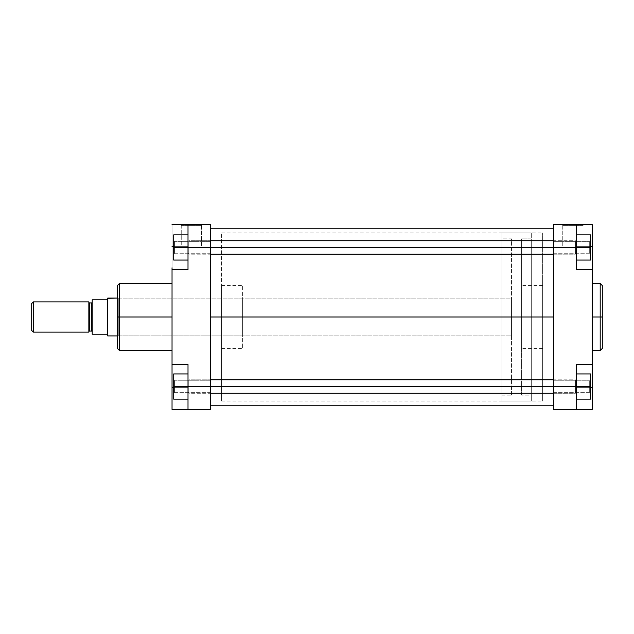 <?xml version="1.0" encoding="UTF-8"?>
<svg xmlns="http://www.w3.org/2000/svg" width="634" height="634" viewBox="0 0 634 634"><rect width="100%" height="100%" fill="white"/><g stroke="black" fill="none" stroke-linecap="round" stroke-linejoin="round"><path stroke-width="0.48" stroke-dasharray="3.17 2.38" d="M589.691 386.542L589.691 380.765L589.691 386.542L590.531 386.542L589.691 386.542L589.691 380.765L589.691 386.542L590.531 386.542L590.531 379.924L590.531 386.542L553.561 386.542L553.561 380.765L553.561 386.542L589.691 386.542L589.691 380.765L589.691 386.542L553.561 386.542L553.561 380.765L553.561 386.542L589.691 386.542L589.691 380.765L589.691 386.542L553.561 386.542L553.561 241.681L553.561 247.458L589.691 247.458L589.691 241.681L589.691 247.458L590.531 247.458L589.691 247.458L589.691 241.681L589.691 247.458L590.531 247.458L590.531 240.841L590.531 247.458L553.561 247.458L553.561 241.681L553.561 247.458L589.691 247.458L589.691 241.681L589.691 247.458L553.561 247.458L553.561 224.563L576.251 224.563L576.251 269.521L576.251 224.563L576.251 269.521L592.219 269.521L592.219 267.778L592.219 409.437L576.251 409.437L576.251 387.382L576.251 409.437L553.561 409.437L553.561 241.681L553.561 253.235L553.561 241.681L553.561 247.458L576.251 247.458L576.251 260.067L576.251 234.857L576.251 269.521L576.251 224.563L553.561 224.563L553.561 247.458L589.691 247.458L589.691 241.681L589.691 247.458L553.561 247.458L553.561 253.235L553.561 247.458L589.691 247.458L589.691 253.235L589.691 247.458L553.561 247.458L553.561 253.235L553.561 247.458L576.251 247.458L553.561 247.458L575.41 247.458L575.41 254.186L575.41 247.458L188.005 247.458L188.005 234.857L188.005 260.067L188.005 224.563L188.005 246.618L188.005 224.563L172.036 224.563L172.036 246.618L172.036 224.563L210.694 224.563L210.694 247.458L210.694 241.681L210.694 247.458L174.564 247.458L174.564 241.681L174.564 247.458L173.716 247.458L174.564 247.458L174.564 241.681L174.564 247.458L173.716 247.458L173.716 240.841L173.716 247.458L210.694 247.458L210.694 241.681L210.694 247.458L174.564 247.458L174.564 241.681L174.564 247.458L210.694 247.458L210.694 386.542L210.694 380.765L210.694 386.542L174.564 386.542L174.564 380.765L174.564 386.542L173.716 386.542L174.564 386.542L174.564 380.765L174.564 386.542L173.716 386.542L173.716 379.924L173.716 386.542L210.694 386.542L210.694 380.765L210.694 386.542L174.564 386.542L174.564 380.765L174.564 386.542L210.694 386.542L210.694 409.437L188.005 409.437L188.005 364.479L188.005 409.437L188.005 364.479L188.005 399.143L188.005 373.933L188.005 399.143L188.005 386.542L210.694 386.542L210.694 241.681L210.694 253.235L210.694 241.681L210.694 247.458L188.005 247.458L188.005 234.857L188.005 269.521L188.005 224.563L188.005 246.618L188.005 224.563L210.694 224.563L210.694 247.458L173.716 247.458L173.716 240.841L173.716 260.067L173.716 234.857L173.716 260.067L188.005 260.067L188.005 247.458L188.005 260.067L173.716 260.067L188.005 260.067L173.716 260.067L173.716 247.458L188.005 247.458L173.716 247.458L173.716 234.857L188.005 234.857L188.005 247.458L188.005 234.857L173.716 234.857L188.005 234.857L173.716 234.857L173.716 247.458L188.005 247.458L173.716 247.458L173.716 260.067L188.005 260.067L188.005 247.458L188.005 260.067L173.716 260.067L173.716 240.841L173.716 254.076L173.716 247.458L188.005 247.458L188.005 234.857L188.005 247.458L188.845 247.458L188.845 254.186L188.845 247.458L575.41 247.458L575.41 254.186L575.41 247.458L188.845 247.458L188.845 254.186L188.845 240.738L188.845 247.458L575.41 247.458L575.41 240.738L575.41 247.458L575.41 240.738L575.41 247.458L576.251 247.458L576.251 260.067L576.251 247.458L590.531 247.458L590.531 234.857L576.251 234.857L576.251 247.458L576.251 234.857L590.531 234.857L590.531 254.076L590.531 247.458L576.251 247.458L576.251 234.857L590.531 234.857L590.531 247.458L590.531 234.857L576.251 234.857L576.251 247.458L590.531 247.458L590.531 260.067L590.531 234.857L576.251 234.857L590.531 234.857L590.531 254.076L590.531 247.458L576.251 247.458L576.251 260.067L590.531 260.067L576.251 260.067L576.251 247.458L590.531 247.458L590.531 260.067L590.531 247.458L575.41 247.458L576.251 247.458L576.251 253.346L576.251 241.578L576.251 253.346L576.251 247.458L575.41 247.458L575.41 254.186L575.41 247.458L575.41 254.186L575.41 247.458L188.845 247.458L188.845 240.738L188.845 247.458L188.005 247.458L188.005 253.346L188.005 241.578L188.005 247.458L188.845 247.458L188.005 247.458L188.005 241.578L188.005 247.458L188.845 247.458L188.845 254.186L188.845 247.458L575.41 247.458L575.41 240.738L575.41 247.458L575.41 240.738L575.41 247.458L576.251 247.458L576.251 241.578L576.251 247.458L575.41 247.458L576.251 247.458L576.251 253.346L576.251 224.563L576.251 246.618L590.531 246.618L576.251 246.618L576.251 269.521L592.219 269.521L592.219 364.479L576.251 364.479L576.251 409.437L553.561 409.437L553.561 386.542L576.251 386.542L576.251 373.933L576.251 399.143L576.251 386.542L553.561 386.542L589.691 386.542L589.691 392.319L589.691 386.542L553.561 386.542L553.561 392.319L553.561 386.542L589.691 386.542L589.691 392.319L589.691 386.542L590.531 386.542L590.531 379.924L590.531 399.143L590.531 373.933L590.531 399.143L576.251 399.143L576.251 386.542L576.251 409.437L592.219 409.437L592.219 387.382L576.251 387.382L576.251 409.437L576.251 387.382L592.219 387.382L592.219 364.479L576.251 364.479L576.251 386.542L590.531 386.542L576.251 386.542L576.251 399.143L590.531 399.143L576.251 399.143L590.531 399.143L590.531 373.933L576.251 373.933L576.251 386.542L590.531 386.542L576.251 386.542L576.251 373.933L590.531 373.933L576.251 373.933L590.531 373.933L590.531 386.542L590.531 373.933L576.251 373.933L576.251 386.542L576.251 373.933L590.531 373.933L590.531 393.159L590.531 386.542L576.251 386.542L576.251 399.143L576.251 386.542L590.531 386.542L589.691 386.542L589.691 392.319L589.691 386.542L590.531 386.542L590.531 393.159L590.531 386.542L589.691 386.542L589.691 392.319L589.691 386.542M583.011 225.403L562.762 225.403L561.922 224.563L583.851 224.563L583.011 225.403L583.011 247.252L562.762 247.252L562.762 225.403L583.011 225.403L562.762 225.403L562.762 247.252L583.011 247.252L583.011 225.403L583.851 224.563L561.922 224.563L583.645 224.563L561.922 224.563L562.762 225.403L583.011 225.403M600.2 283.469L600.2 317L592.219 317L592.219 283.469L592.219 350.531L592.219 317L600.2 317L600.2 350.531L600.2 317L602.3 317L602.3 348.431M602.3 285.569L602.3 317L600.2 317L600.2 350.531M542.633 317L521.624 317L542.633 317L542.633 348.51L542.633 317L553.561 317L542.633 317L542.633 401.037L542.633 317L553.561 317L553.561 401.037L553.561 232.963L553.561 401.037L553.561 232.963L553.561 317L542.633 317L542.633 232.963L542.633 401.037L542.633 285.49L542.633 348.51L542.633 285.49L542.633 317L521.624 317L521.624 348.51L521.624 317L542.633 317M592.219 366.222L592.219 364.479L576.251 364.479L576.251 387.382L576.251 364.479L592.219 364.479M592.219 269.521L576.251 269.521L592.219 269.521L576.251 269.521L592.219 269.521L592.219 224.563L592.219 267.778M592.219 323.538L592.219 350.531L592.219 323.538M521.624 317L521.624 238.844L521.624 395.156L531.292 395.156L531.292 238.844L521.624 238.844L531.292 238.844L531.292 317L531.292 232.963L531.292 401.037L501.874 401.037L501.874 232.963L531.292 232.963L501.874 232.963L501.874 401.037L501.874 232.963L501.874 401.037L531.292 401.037L531.292 232.963L531.292 395.156L531.292 238.844L531.292 395.156L521.624 395.156L521.624 317M592.219 224.563L576.251 224.563L592.219 224.563M590.531 387.382L576.251 387.382L590.531 387.382M592.219 246.618L576.251 246.618L592.219 246.618M172.036 364.479L172.036 387.382L188.005 387.382L188.005 364.479L172.036 364.479L188.005 364.479L172.036 364.479L188.005 364.479L172.036 364.479L172.036 269.521L172.036 364.922L172.036 364.479L188.005 364.479L188.005 387.382L173.716 387.382L188.005 387.382L188.005 409.437L188.005 386.542L188.845 386.542L188.845 393.262L188.845 386.542L575.41 386.542L553.561 386.542L553.561 392.319L553.561 386.542L576.251 386.542L575.41 386.542L575.41 393.262L575.41 386.542L188.005 386.542L210.694 386.542L210.694 409.437L172.036 409.437L172.036 366.222M589.691 247.458L589.691 253.235L589.691 247.458L590.531 247.458L589.691 247.458L589.691 253.235L589.691 247.458L590.531 247.458L590.531 254.076L590.531 247.458L589.691 247.458L589.691 253.235L589.691 247.458M562.762 247.252L583.011 247.252L562.762 247.252M602.3 317L602.3 285.569L602.3 317M600.2 317L600.2 283.469L600.2 317M590.531 399.143L590.531 386.542L590.531 399.143L576.251 399.143L590.531 399.143M590.531 260.067L590.531 247.458L590.531 260.067L576.251 260.067L590.531 260.067M553.561 317L553.561 232.963L553.561 317L210.694 317L553.561 317L553.561 405.237L553.561 228.763L553.561 405.237L553.561 232.963L553.561 401.037L553.561 317L210.694 317L210.694 232.963L210.694 317L553.561 317L553.561 228.763L553.561 317L210.694 317L210.694 405.237L210.694 228.763L210.694 401.037L210.694 228.763L210.694 317L553.561 317L553.561 401.037L553.561 317M210.694 317L210.694 401.037L210.694 317L242.632 317L221.623 317L221.623 348.51L221.623 317L210.694 317L210.694 401.037L210.694 232.963L210.694 401.037L210.694 232.963L210.694 317L221.623 317L221.623 401.037L221.623 317L210.694 317M173.716 386.542L173.716 399.143L188.005 399.143L188.005 386.542L173.716 386.542L173.716 379.924L173.716 399.143L173.716 386.542L188.005 386.542L188.005 399.143L173.716 399.143L188.005 399.143L188.005 373.933L188.005 386.542L173.716 386.542L173.716 399.143L188.005 399.143L173.716 399.143L173.716 373.933L173.716 399.143L188.005 399.143L188.005 386.542L173.716 386.542L188.005 386.542L188.005 373.933L173.716 373.933L188.005 373.933L188.005 392.422L188.005 380.654L188.005 386.542L188.845 386.542L188.845 393.262L188.845 379.814L188.845 386.542L575.41 386.542L575.41 393.262L575.41 386.542L188.845 386.542L188.845 379.814L188.845 386.542L188.005 386.542L188.005 380.654L188.005 386.542L188.845 386.542L188.005 386.542L188.005 380.654L188.005 386.542L188.845 386.542L188.845 393.262L188.845 386.542L575.41 386.542L575.41 379.814L575.41 386.542L575.41 379.814L575.41 386.542L576.251 386.542L576.251 392.422L576.251 380.654L576.251 392.422L576.251 386.542L575.41 386.542L576.251 386.542L576.251 380.654L576.251 386.542L575.41 386.542L575.41 393.262L575.41 386.542L575.41 393.262L575.41 386.542L188.845 386.542L188.845 393.262L188.845 379.814L188.845 386.542L210.694 386.542L174.564 386.542L174.564 380.765L174.564 386.542L210.694 386.542L210.694 392.319L210.694 386.542L174.564 386.542L174.564 392.319L174.564 386.542L210.694 386.542L210.694 392.319L210.694 386.542L188.845 386.542L188.845 379.814L188.845 386.542L188.005 386.542L188.005 380.654L188.005 386.542L173.716 386.542L173.716 373.933L173.716 386.542L174.564 386.542L174.564 392.319L174.564 386.542L173.716 386.542L173.716 393.159L173.716 386.542L174.564 386.542L174.564 392.319L174.564 386.542L173.716 386.542L173.716 393.159L173.716 373.933L188.005 373.933L173.716 373.933L188.005 373.933L173.716 373.933L173.716 386.542M117.417 348.431L117.417 317L118.257 317L118.257 335.909L118.257 298.091L118.257 317L117.417 317L242.632 317L242.632 348.51L242.632 298.091L242.632 317L118.257 317L118.257 298.091L118.257 317L242.632 317L118.257 317L118.257 335.909L118.257 317L117.417 317L117.417 297.251L117.417 348.431L117.417 317L119.517 317L119.517 350.531L119.517 317L172.036 317L172.036 350.531L172.036 317L119.517 317L119.517 283.469M181.245 225.403L201.493 225.403L202.333 224.563L180.397 224.563L181.245 225.403L181.245 247.252L201.493 247.252L201.493 225.403L181.245 225.403L201.493 225.403L201.493 247.252L181.245 247.252L181.245 225.403L180.397 224.563L202.333 224.563L180.611 224.563L202.333 224.563L201.493 225.403L181.245 225.403M174.564 247.458L174.564 241.681L174.564 247.458L210.694 247.458L174.564 247.458L174.564 253.235L174.564 247.458L210.694 247.458L210.694 253.235L210.694 247.458L174.564 247.458L174.564 253.235L174.564 247.458L173.716 247.458L174.564 247.458L174.564 253.235L174.564 247.458L173.716 247.458L173.716 254.076L173.716 247.458L174.564 247.458L174.564 253.235L174.564 247.458M119.517 350.531L119.517 317L117.417 317L117.417 285.569M242.632 317L242.632 335.909L242.632 317L221.623 317L221.623 232.963L221.623 401.037L221.623 285.49L221.623 348.51L221.623 285.49L221.623 317L242.632 317L242.632 285.49L242.632 317M117.417 317L117.417 285.569L117.417 317M172.036 317L172.036 283.469L172.036 317M172.036 269.521L172.036 246.618L188.005 246.618L172.036 246.618L172.036 269.521L188.005 269.521L172.036 269.521L188.005 269.521L188.005 246.618L188.005 269.521L172.036 269.521L188.005 269.521L172.036 269.521L172.036 267.778M172.036 409.437L188.005 409.437L188.005 387.382L172.036 387.382L172.036 409.437M173.716 246.618L188.005 246.618L173.716 246.618M210.694 247.458L210.694 253.235L210.694 247.458L188.845 247.458L188.845 254.186L188.845 240.738L188.845 247.458L210.694 247.458M201.493 247.252L181.245 247.252L201.493 247.252M119.517 317L119.517 283.469L119.517 317M173.716 234.857L173.716 254.076L173.716 234.857L188.005 234.857L173.716 234.857M174.564 386.542L174.564 392.319L174.564 386.542M88.847 331.915L88.847 301.871L88.847 331.915M92.207 302.085L92.207 331.915L92.207 299.771L107.328 299.771L107.328 298.305L107.328 334.229L107.328 299.771L92.207 299.771L92.207 334.229L92.207 302.085M33.38 301.871L33.38 332.129L33.38 301.871M31.7 330.449L31.7 303.551L31.7 330.449M511.543 395.156L511.543 238.844L501.874 238.844L501.874 395.156L511.543 395.156L501.874 395.156L501.874 238.844L511.543 238.844L511.543 395.156M117.417 298.091L511.543 298.091L511.543 335.909L117.417 335.909L511.543 335.909L511.543 298.091L117.417 298.091M107.693 335.909L107.693 298.091L107.693 335.909M107.328 335.695L107.328 334.229L92.207 334.229L107.328 334.229L107.328 335.695M89.687 331.075L89.687 302.925L89.687 331.075M91.367 302.925L91.367 331.075L91.367 302.925M511.543 335.909L511.543 298.091L511.543 335.909M501.874 395.156L501.874 238.844L501.874 395.156M531.292 401.037L531.292 325.234L531.292 401.037M521.624 395.156L521.624 324.663L521.624 395.156M576.251 386.542L576.251 380.654L576.251 392.422L576.251 386.542L575.41 386.542L575.41 379.814L575.41 386.542L575.41 379.814L575.41 386.542L576.251 386.542L576.251 380.654L576.251 386.542M188.005 247.458L188.005 253.346L188.005 241.578L188.005 247.458L188.845 247.458L188.845 240.738L188.845 247.458L188.005 247.458L188.005 241.578L188.005 247.458M589.691 380.765L590.531 379.924L589.691 380.765L553.561 380.765L589.691 380.765M589.691 241.681L590.531 240.841L589.691 241.681L553.561 241.681L589.691 241.681M542.633 348.51L521.624 348.51M221.623 401.037L542.633 401.037M221.623 232.963L542.633 232.963M542.633 285.49L521.624 285.49M553.561 392.319L589.691 392.319L590.531 393.159L589.691 392.319L553.561 392.319M553.561 253.235L589.691 253.235L590.531 254.076L589.691 253.235L553.561 253.235M174.564 380.765L173.716 379.924L174.564 380.765L210.694 380.765L174.564 380.765M174.564 241.681L173.716 240.841L174.564 241.681L210.694 241.681L174.564 241.681M242.632 298.091L118.257 298.091L117.417 297.251M221.623 348.51L242.632 348.51M242.632 335.909L118.257 335.909L117.417 336.749M221.623 285.49L242.632 285.49M210.694 392.319L174.564 392.319L173.716 393.159L174.564 392.319L210.694 392.319M210.694 253.235L174.564 253.235L173.716 254.076L174.564 253.235L210.694 253.235M553.561 393.262L575.41 393.262L576.251 392.422L575.41 393.262L188.845 393.262L188.005 392.422L188.845 393.262L210.694 393.262M210.694 379.814L188.845 379.814L188.005 380.654L188.845 379.814L575.41 379.814L576.251 380.654L575.41 379.814L553.561 379.814M553.561 254.186L575.41 254.186L576.251 253.346L575.41 254.186L188.845 254.186L188.005 253.346L188.845 254.186L210.694 254.186M210.694 240.738L188.845 240.738L188.005 241.578L188.845 240.738L575.41 240.738L576.251 241.578L575.41 240.738L553.561 240.738"/><path stroke-width="0.95" d="M600.2 283.469L602.3 285.569L602.3 317L602.3 285.569L602.3 317L600.2 317L600.2 283.469L600.2 350.531L602.3 348.431L602.3 317L602.3 348.431L602.3 317L600.2 317L600.2 350.531L600.2 317L592.219 317L600.2 317L600.2 283.469L592.219 283.469M576.251 269.521L576.251 224.563L592.219 224.563L592.219 246.618L592.219 224.563L553.561 224.563L553.561 409.437L576.251 409.437L576.251 364.479L576.251 386.542L553.561 386.542L553.561 247.458L576.251 247.458L576.251 269.521L592.219 269.521L592.219 364.479L592.219 269.521L576.251 269.521M592.219 364.479L576.251 364.479L592.219 364.479L592.219 409.437L576.251 409.437L576.251 386.542L553.561 386.542L553.561 409.437L592.219 409.437L592.219 366.222M592.219 267.778L592.219 246.618L590.531 246.618L592.219 246.618L592.219 269.521M553.561 224.563L576.251 224.563L576.251 247.458L590.531 247.458L590.531 260.067L576.251 260.067L590.531 260.067L590.531 247.458L210.694 247.458L210.694 224.563L188.005 224.563L188.005 269.521L172.036 269.521L172.036 364.479L188.005 364.479L188.005 409.437L210.694 409.437L210.694 247.458L188.005 247.458L188.005 269.521L172.036 269.521L172.036 364.479L188.005 364.479L188.005 386.542L210.694 386.542L210.694 224.563L188.005 224.563L188.005 247.458L553.561 247.458L553.561 224.563M592.219 387.382L590.531 387.382L592.219 387.382M590.531 373.933L590.531 399.143L576.251 399.143L590.531 399.143L590.531 386.542L576.251 386.542L590.531 386.542L590.531 373.933L576.251 373.933L590.531 373.933M590.531 234.857L590.531 247.458L590.531 234.857L576.251 234.857L590.531 234.857M553.561 317L210.694 317L553.561 317M172.036 283.469L119.517 283.469L119.517 317L172.036 317L119.517 317L119.517 350.531L119.517 317L117.417 317L117.417 348.431L117.417 317L117.417 348.431L119.517 350.531L172.036 350.531M119.517 283.469L117.417 285.569L117.417 317L119.517 317L119.517 350.531M172.036 366.222L172.036 409.437L210.694 409.437L210.694 386.542L188.005 386.542L188.005 409.437L172.036 409.437L172.036 387.382L173.716 387.382L172.036 387.382L172.036 364.479M172.036 269.521L172.036 267.778M172.036 224.563L188.005 224.563L172.036 224.563M172.036 246.618L173.716 246.618L172.036 246.618M117.417 317L117.417 285.569L117.417 317M119.517 317L119.517 283.469L119.517 317M173.716 399.143L173.716 373.933L188.005 373.933L173.716 373.933L173.716 386.542L188.005 386.542L173.716 386.542L173.716 399.143L188.005 399.143L173.716 399.143M173.716 260.067L173.716 234.857L188.005 234.857L173.716 234.857L173.716 247.458L188.005 247.458L173.716 247.458L173.716 260.067L188.005 260.067L173.716 260.067M88.847 302.085A0.84 0.84 0 0 0 89.687 302.925L89.687 331.075A0.84 0.84 0 0 0 88.847 331.915A0.84 0.84 0 0 1 89.687 331.075L91.367 331.075L91.367 302.925A0.84 0.84 0 0 0 92.207 302.085A0.84 0.84 0 0 1 91.367 302.925L89.687 302.925L91.367 302.925L91.367 331.075L89.687 331.075L89.687 302.925A0.84 0.84 0 0 1 88.847 302.085M92.207 331.915A0.84 0.84 0 0 0 91.367 331.075A0.84 0.84 0 0 1 92.207 331.915M33.38 332.129L31.7 330.449L33.38 332.129L88.847 332.129L33.38 332.129L33.38 301.871L88.847 301.871L33.38 301.871L33.38 332.129M31.7 303.551L33.38 301.871L31.7 303.551L31.7 330.449L31.7 303.551M107.693 298.091L117.417 298.091L107.328 298.305L107.693 335.909L107.693 298.091M117.417 335.909L107.693 335.909L117.417 335.909M92.207 334.229L107.328 334.229L107.328 299.771L92.207 299.771L92.207 334.229L107.328 334.229L107.328 335.695L107.328 299.771L92.207 299.771L92.207 334.229M88.847 332.129L88.847 301.871L88.847 332.129M107.328 298.305L107.328 299.771L107.328 298.305M553.561 386.542L210.694 386.542L553.561 386.542M600.2 350.531L592.219 350.531M210.694 405.237L553.561 405.237M210.694 228.763L553.561 228.763M210.694 393.262L553.561 393.262M210.694 379.814L553.561 379.814M210.694 254.186L553.561 254.186M210.694 240.738L553.561 240.738"/></g></svg>
